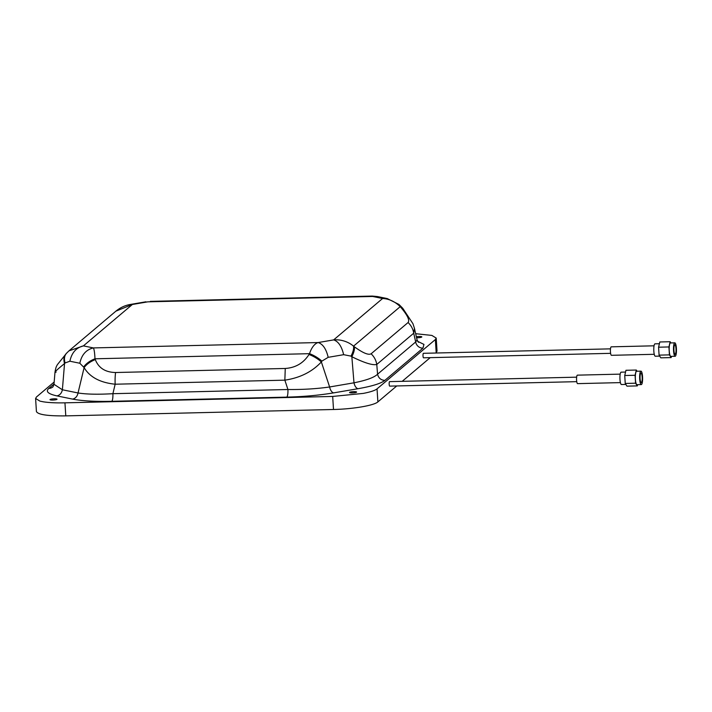 <?xml version="1.0" encoding="UTF-8"?>
<svg xmlns="http://www.w3.org/2000/svg" width="712" height="712" viewBox="0 0 712 712"><rect width="100%" height="100%" fill="white"/><g stroke="black" fill="none" stroke-linecap="round" stroke-linejoin="round"><path stroke-width="1.07" d="M54.174 382.006L36.454 396.993L35.6 398.471L39.943 401.123L43.29 401.808C48.879 402.689 56.106 403.028 64.952 402.832L332.682 396.442L363.298 393.407C370.445 392.009 375.028 390.496 377.048 388.859L435.361 339.553L436.216 338.075L437.035 351.123L436.18 352.6L435.361 339.553M415.666 333.705L431.864 335.423L436.216 338.075M52.768 400.064A3.533 0.605 -3.6 0 0 57.049 399.209A3.533 0.605 -3.6 0 0 54.272 398.8A3.533 0.605 -3.6 0 0 49.991 399.655A3.533 0.605 -3.6 0 0 52.768 400.064M416.573 337.746A3.533 0.605 -3.6 0 0 417.543 337.755A3.533 0.605 -3.6 0 0 421.824 336.892A3.533 0.605 -3.6 0 0 419.048 336.482A3.533 0.605 -3.6 0 0 416.342 336.732M352.307 392.917A3.533 0.605 -3.6 0 0 356.587 392.063A3.533 0.605 -3.6 0 0 353.811 391.644A3.533 0.605 -3.6 0 0 349.53 392.508A3.533 0.605 -3.6 0 0 352.307 392.917M418.433 342.312L417.054 339.909L415.692 341.956L377.574 374.2C378.49 378.081 380.911 380.146 384.845 380.386C381.08 383.448 372.136 386.224 358.002 388.716L333.625 392.882A7.075 3.702 80.3 0 1 329.62 386.972C316.698 388.823 302.805 389.669 287.942 389.508C288.04 393.531 287.675 396.068 286.838 397.127L111.793 401.301C95.203 401.675 82.147 400.945 72.624 399.112C75.516 398.409 77.314 396.362 78.035 392.971L84.114 367.606C86.695 364.161 90.433 361.5 95.31 359.605L94.99 358.795C94.696 352.787 94.153 349.165 93.361 347.919C86.134 349.672 81.622 354.781 79.833 363.253L84.114 367.606C89.765 377.129 100.116 382.664 115.157 384.213A17.684 3.889 -91.4 0 1 115.566 372.518C105.34 372.296 98.594 367.988 95.31 359.605M358.002 388.716A7.075 3.702 80.3 0 1 353.989 382.807L351.844 356.73A17.684 6.257 126 0 0 354.327 346.753L353.508 346.166C353.98 348.524 353.143 351.844 351.025 356.133L351.844 356.73C364.366 362.897 372.679 365.478 376.773 364.464C376.096 360.29 374.209 356.73 371.103 353.802C368.451 355.306 362.853 352.956 354.327 346.753M387.337 298.595L382.593 298.506C389.001 298.791 394.884 301.505 400.233 306.649L353.508 346.166C349.601 342.686 342.214 339.143 333.643 339.9C338.333 341.377 341.671 346.299 343.656 354.683L328.188 357.326C326.194 348.942 322.848 344.021 318.157 342.552C315.291 343.282 311.749 346.797 309.524 353.677L308.999 354.496A17.684 7.485 32.7 0 1 321.361 361.936C312.15 371.824 299.975 377.894 284.853 380.163L287.942 389.508L112.897 393.692A7.075 1.558 -91.4 0 1 111.793 401.301M417.588 341.288L423.952 344.412L422.964 348.141A7.075 6.791 -130.2 0 1 415.692 341.956L413.725 333.207A17.684 16.981 -130.2 0 0 408.065 322.545C409.881 320.267 407.487 315.22 400.865 307.397L402.956 308.581L412.951 323.711L414.464 328.374L413.725 333.207L376.773 364.464L377.574 374.2C374.298 377.449 366.44 380.324 353.989 382.807L329.62 386.972L321.361 361.936L321.886 361.118A17.684 7.485 32.7 0 0 309.524 353.677L94.99 358.795A17.684 10.609 158.4 0 0 83.794 366.796M53.987 384.302L62.38 389.767C61.659 393.158 59.861 395.196 56.969 395.899C48.069 393.958 45.363 391.458 48.843 388.405A7.075 6.791 -130.2 0 0 52.964 386.856L53.987 384.302L54.984 372.251C55.99 365.95 56.978 365.719 57.369 364.66L66.741 353.01C64.427 355.43 63.875 358.75 65.077 362.96L69.892 361.215L79.833 363.253M308.999 354.496C303.517 363.093 295.605 367.748 285.263 368.469L284.853 380.163L115.157 384.213L112.897 393.692C98.123 394.555 86.499 394.315 78.035 392.971L62.38 389.767L64.534 363.592C56.221 370.258 53.418 373.097 56.123 372.118M35.6 398.471L36.419 411.509C37.878 414.633 47.668 416.084 65.78 415.879L333.501 409.489C352.903 409.097 374.031 405.484 377.876 401.906L396.735 385.957M402.2 381.329L430.208 357.647M435.673 353.027L436.18 352.6M69.892 361.215C71.681 352.752 76.193 347.634 83.411 345.881L68.948 350.865L115.905 311.153L132.37 304.478L130.492 304.433L145.933 301.799M150.303 301.372L372.216 296.067L377.36 296.548M115.905 311.153C120.355 307.531 125.214 305.297 130.492 304.433L130.447 304.442M68.948 350.865L66.385 353.383M400.865 307.397L400.233 306.649L402.325 307.833L398.951 304.433L387.248 298.577M66.189 353.633C63.884 356.053 63.332 359.373 64.534 363.592L65.077 362.96M576.649 377.164L389.598 381.632A2.243 0.498 88.6 0 0 389.17 384.284A2.243 0.498 88.6 0 0 389.704 386.118L576.756 381.659M620.401 382.611L577.592 383.635A4.245 0.935 -91.4 0 1 576.587 380.155A4.245 0.935 -91.4 0 1 577.388 375.153L620.197 374.129M625.857 384.427L621.442 384.533A6.186 1.362 -91.4 0 1 619.974 379.46A6.186 1.362 -91.4 0 1 621.149 372.162L625.554 372.056M637.605 384.676L637.311 385.904L626.961 386.153L625.234 383.448L624.736 375.509L625.964 370.293L636.314 370.044L637.08 371.246M637.311 385.904L635.576 383.198L625.234 383.448M635.576 383.198L635.077 375.268L624.736 375.509M635.077 375.268L636.314 370.044M641.281 384.587L636.973 384.694A6.72 1.477 -91.4 0 1 635.567 381.062A6.72 1.477 -91.4 0 1 635.389 379.185A6.72 1.477 -91.4 0 1 635.327 377.031A6.72 1.477 -91.4 0 1 636.653 371.255L640.96 371.157A6.72 1.477 88.6 0 0 639.696 379.078A6.72 1.477 88.6 0 0 641.281 384.587A6.72 1.477 88.6 0 0 642.553 376.666A6.72 1.477 88.6 0 0 640.96 371.157M640.106 378.731A4.779 1.05 88.6 0 0 641.236 382.656A4.779 1.05 88.6 0 0 642.144 377.013A4.779 1.05 88.6 0 0 641.014 373.088A4.779 1.05 88.6 0 0 640.106 378.731M610.496 348.853L423.444 353.312A2.243 0.498 88.6 0 0 423.017 355.964A2.243 0.498 88.6 0 0 423.551 357.807L610.602 353.339M654.248 354.3L611.439 355.315A4.245 0.935 -91.4 0 1 610.442 351.835A4.245 0.935 -91.4 0 1 611.243 346.833L654.052 345.81M659.712 356.116L655.289 356.214A6.186 1.362 -91.4 0 1 653.83 351.141A6.186 1.362 -91.4 0 1 654.996 343.843L659.401 343.736M671.452 356.365L671.158 357.593L660.816 357.842L659.081 355.128L658.582 347.198L659.819 341.974L670.161 341.724L670.935 342.935M671.158 357.593L669.431 354.879L659.081 355.128M669.431 354.879L668.933 346.949L658.582 347.198M668.933 346.949L670.161 341.724M675.136 356.276L670.82 356.374A6.72 1.477 -91.4 0 1 669.422 352.743A6.72 1.477 -91.4 0 1 669.236 350.865A6.72 1.477 -91.4 0 1 669.173 348.711A6.72 1.477 -91.4 0 1 670.499 342.944L674.816 342.837A6.72 1.477 88.6 0 0 673.543 350.767A6.72 1.477 88.6 0 0 675.136 356.276A6.72 1.477 88.6 0 0 676.4 348.355A6.72 1.477 88.6 0 0 674.816 342.837M673.952 350.42A4.779 1.05 88.6 0 0 675.083 354.336A4.779 1.05 88.6 0 0 675.991 348.702A4.779 1.05 88.6 0 0 674.86 344.777A4.779 1.05 88.6 0 0 673.952 350.42M56.969 395.899L72.624 399.112M54.014 384.035L48.843 388.405M422.964 348.141L384.845 380.386M333.625 392.882C319.092 395.285 303.499 396.7 286.838 397.127M351.025 356.133L343.656 354.683M328.188 357.326L321.886 361.118M333.501 409.489L332.682 396.442M377.876 401.906L377.048 388.859M147.856 301.835L372.652 296.468L382.593 298.506L333.643 339.9L318.157 342.552L93.361 347.919L83.411 345.881L132.37 304.478L147.856 301.835M285.263 368.469L115.566 372.518M408.065 322.545L371.103 353.802M65.78 415.879L64.952 402.832M417.054 339.909L414.464 328.374M372.216 296.067L377.28 296.53M402.956 308.581L402.325 307.833M387.239 298.568L377.298 296.53"/></g></svg>
